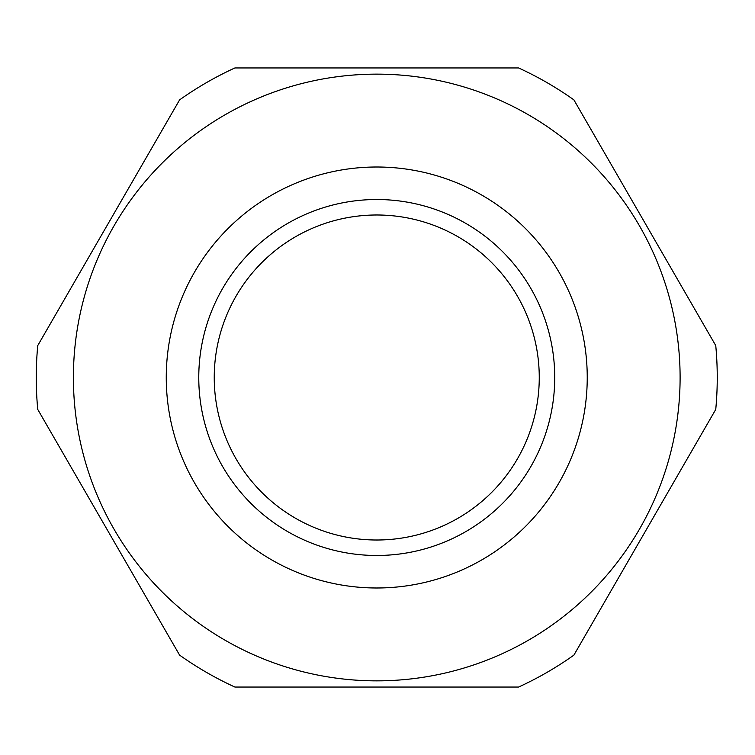 <?xml version="1.0" encoding="UTF-8"?>
<svg xmlns="http://www.w3.org/2000/svg" width="755" height="755" viewBox="0 0 755 755"><rect width="100%" height="100%" fill="white"/><g stroke="black" fill="none" stroke-linecap="round" stroke-linejoin="round"><path stroke-width="1.13" d="M539.259 377.5A162.514 162.514 0 0 0 295.498 236.759A162.514 162.514 0 0 0 295.498 518.241A162.514 162.514 0 0 0 539.259 377.5M234.899 687.05L518.6 687.05A340.496 340.496 0 0 0 573.894 655.123L715.749 409.427A340.496 340.496 0 0 0 715.749 345.573L573.894 99.877A340.496 340.496 0 0 0 518.6 67.95L234.899 67.95A340.496 340.496 0 0 0 179.605 99.877L37.75 345.573A340.496 340.496 0 0 0 37.75 409.427L179.605 655.123A340.496 340.496 0 0 0 234.899 687.05L518.6 687.05M376.754 74.141A303.359 303.359 0 0 0 73.395 377.5A303.359 303.359 0 0 0 376.754 680.859A303.359 303.359 0 0 0 680.104 377.5A303.359 303.359 0 0 0 376.754 74.141A303.359 303.359 0 0 0 73.395 377.5A303.359 303.359 0 0 0 376.754 680.859A303.359 303.359 0 0 0 680.104 377.5A303.359 303.359 0 0 0 376.754 74.141M554.736 377.5A177.991 177.991 0 0 0 287.759 223.357A177.991 177.991 0 0 0 287.759 531.643A177.991 177.991 0 0 0 554.736 377.5M37.75 409.427L179.605 655.123M573.894 655.123L715.749 409.427M518.6 67.95L234.899 67.95M715.749 345.573L573.894 99.877M179.605 99.877L37.75 345.573M376.754 167.006A210.494 210.494 0 0 0 194.46 482.747A210.494 210.494 0 0 0 559.04 482.747A210.494 210.494 0 0 0 376.754 167.006"/></g></svg>
